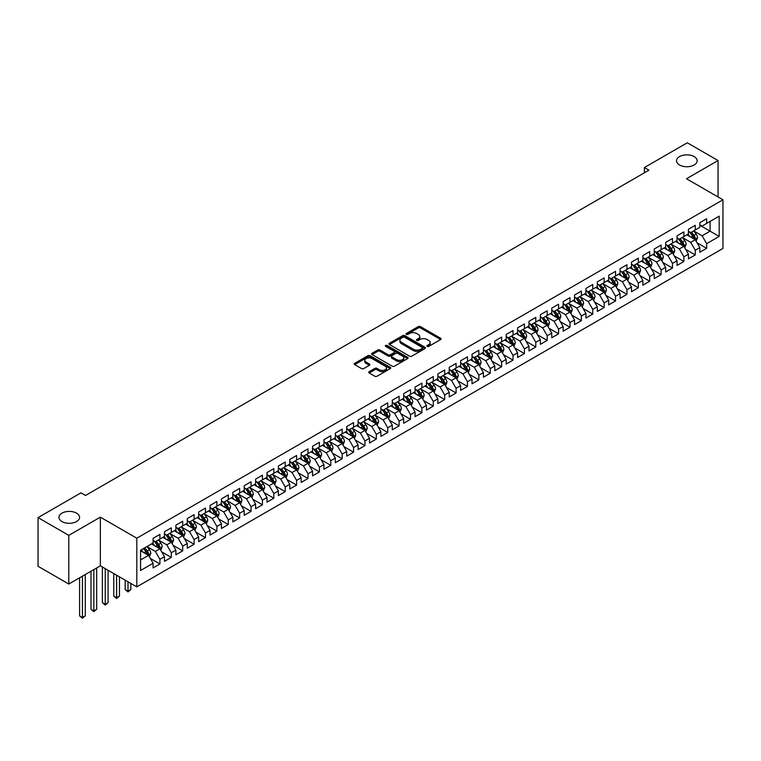 <?xml version="1.0" encoding="UTF-8"?>
<svg xmlns="http://www.w3.org/2000/svg" width="761" height="761" viewBox="0 0 761 761"><rect width="100%" height="100%" fill="white"/><g stroke="black" fill="none" stroke-linecap="round" stroke-linejoin="round"><path stroke-width="1.14" d="M427.178 346.398A1.103 0.637 0 0 0 428.738 346.398L440.619 339.539A1.579 0.913 0 0 0 441.085 338.892A1.579 0.913 0 0 0 440.619 338.245L420.491 326.631A1.579 0.913 0 0 0 418.255 326.631L406.384 333.489A1.103 0.637 0 0 0 407.944 334.393L409.485 333.499A5.061 2.92 0 0 1 416.638 333.499L418.312 334.469A5.061 2.92 0 0 1 419.796 336.533A5.061 2.92 0 0 1 418.312 338.597L416.781 339.492A1.103 0.637 0 0 0 418.341 340.395L419.882 339.501A5.061 2.92 0 0 1 427.035 339.501L428.709 340.471A5.061 2.92 0 0 1 430.193 342.536A5.061 2.92 0 0 1 428.709 344.6L427.178 345.494A1.103 0.637 0 0 0 427.178 346.398L427.178 345.494M76.547 513.142A10.312 5.955 0 0 0 65.313 511.858A10.312 5.955 0 0 0 58.949 517.356A10.312 5.955 0 0 0 61.974 521.561A10.312 5.955 0 0 0 73.208 522.855A10.312 5.955 0 0 0 79.572 517.356A10.312 5.955 0 0 0 76.547 513.142M694.137 156.585A10.312 5.955 0 0 0 682.893 155.301A10.312 5.955 0 0 0 676.529 160.799A10.312 5.955 0 0 0 679.554 165.004A10.312 5.955 0 0 0 690.788 166.298A10.312 5.955 0 0 0 697.152 160.799A10.312 5.955 0 0 0 694.137 156.585M369.18 371.682A1.579 0.913 0 0 0 368.714 372.329A1.579 0.913 0 0 0 369.18 372.976L374.821 376.229A1.579 0.913 0 0 0 377.056 376.229L390.25 368.619A1.579 0.913 0 0 0 390.716 367.972A1.579 0.913 0 0 0 390.25 367.325L370.131 355.71A1.579 0.913 0 0 0 367.896 355.71L354.702 363.32A1.579 0.913 0 0 0 354.236 363.967A1.579 0.913 0 0 0 354.702 364.614L361.523 368.552A1.579 0.913 0 0 0 363.758 368.552L369.399 365.29A1.579 0.913 0 0 0 369.865 364.643A1.579 0.913 0 0 0 369.399 363.996L366.022 362.046A4.233 2.445 0 0 1 364.776 360.324A4.233 2.445 0 0 1 367.392 358.07A4.233 2.445 0 0 1 371.996 358.593L385.247 366.241A4.233 2.445 0 0 1 386.483 367.972A4.233 2.445 0 0 1 383.877 370.226A4.233 2.445 0 0 1 379.263 369.694L377.056 368.419A1.579 0.913 0 0 0 374.821 368.419L369.18 371.682L369.18 372.976L374.821 369.741L374.821 368.419M68.804 535.373L68.804 584.039L100.357 565.823L100.357 517.157L68.804 535.373L38.05 517.623L80.989 492.824L85.546 495.459L648.914 170.198L644.358 167.572L644.358 172.833M100.357 517.157L136.809 538.198L722.95 199.791L722.95 248.457L136.809 586.864L136.809 538.198M718.051 196.966L718.051 160.533L686.498 178.749L722.95 199.791M718.051 160.533L687.297 142.783L644.358 167.572M409.599 356.158A1.579 0.913 0 0 0 411.834 356.158L425.019 348.538A1.579 0.913 0 0 0 425.485 347.891A1.579 0.913 0 0 0 425.019 347.254L404.9 335.63A1.579 0.913 0 0 0 402.664 335.63L389.47 343.249A1.579 0.913 0 0 0 389.004 343.896A1.579 0.913 0 0 0 389.47 344.543L409.599 356.158M386.055 346.635A1.103 0.637 0 0 1 387.178 346.788L387.178 345.475L407.639 357.29A1.579 0.913 0 0 1 408.105 357.936A1.579 0.913 0 0 1 407.639 358.574L394.445 366.193A1.579 0.913 0 0 1 392.21 366.193L372.081 354.578L377.732 351.344L377.732 350.022L372.081 353.285A1.579 0.913 0 0 0 371.625 353.932A1.579 0.913 0 0 0 372.081 354.578L372.081 353.285M377.732 351.344A1.579 0.913 0 0 1 379.967 351.344L379.967 350.022A1.579 0.913 0 0 0 377.732 350.022M379.967 350.022L388.129 354.74A1.579 0.913 0 0 0 390.364 354.74L394.112 352.571A1.579 0.913 0 0 0 394.569 351.934A1.579 0.913 0 0 0 394.112 351.287L385.608 346.379A1.103 0.637 0 0 1 387.178 345.475M699.825 225.246L710.08 231.163L710.08 221.432L719.193 216.172L706.665 223.401L706.665 218.73L699.825 222.678L699.825 227.349L695.269 229.974L695.269 225.313L688.439 229.251L688.439 233.922L683.882 236.557L683.882 231.886L677.043 235.834L677.043 240.495L672.486 243.13L672.486 238.459L665.656 242.407L665.656 247.078L661.1 249.703L661.1 245.032L654.27 248.98L654.27 253.651L649.713 256.286L649.713 251.615L642.874 255.563L642.874 260.224L638.317 262.859L638.317 258.188L631.487 262.136L631.487 266.807L626.931 269.432L626.931 264.761L620.091 268.709L620.091 273.38L615.535 276.015L615.535 271.344L608.705 275.292L608.705 279.953L604.148 282.588L604.148 277.917L597.318 281.865L597.318 286.536L592.762 289.161L592.762 284.49L585.922 288.438L585.922 293.109L581.366 295.744L581.366 291.073L574.536 295.011L574.536 299.682L569.979 302.317L569.979 297.646L563.14 301.594L563.14 306.264L558.584 308.89L558.584 304.219L551.754 308.167L551.754 312.838L547.197 315.463L547.197 310.802L540.367 314.74L540.367 319.411L535.811 322.046L535.811 317.375L528.971 321.323L528.971 325.993L524.415 328.619L524.415 323.948L517.585 327.896L517.585 332.567L513.028 335.192L513.028 330.531L506.189 334.469L506.189 339.14L501.632 341.775L501.632 337.104L494.802 341.052L494.802 345.722L490.246 348.348L490.246 343.677L483.416 347.625L483.416 352.295L478.859 354.921L478.859 350.26L472.02 354.198L472.02 358.869L467.463 361.504L467.463 356.833L460.633 360.781L460.633 365.442L456.077 368.077L456.077 363.406L449.237 367.354L449.237 372.024L444.681 374.65L444.681 369.979L437.851 373.927L437.851 378.598L433.294 381.232L433.294 376.562L426.464 380.51L426.464 385.171L421.908 387.806L421.908 383.135L415.068 387.083L415.068 391.753L410.512 394.379L410.512 389.708L403.682 393.656L403.682 398.326L399.125 400.961L399.125 396.291L392.286 400.238L392.286 404.9L387.73 407.535L387.73 402.864L380.9 406.812L380.9 411.482L376.343 414.108L376.343 409.437L369.513 413.385L369.513 418.055L364.957 420.69L364.957 416.02L358.117 419.958L358.117 424.628L353.561 427.263L353.561 422.593L346.731 426.541L346.731 431.211L342.174 433.837L342.174 429.166L335.335 433.114L335.335 437.784L330.778 440.41L330.778 435.749L323.948 439.687L323.948 444.357L319.392 446.992L319.392 442.322L312.552 446.269L312.552 450.94L308.005 453.566L308.005 448.895L301.166 452.843L301.166 457.513L296.609 460.139L296.609 455.478L289.779 459.416L289.779 464.086L285.223 466.721L285.223 462.051L278.383 465.998L278.383 470.669L273.827 473.294L273.827 468.624L266.997 472.571L266.997 477.242L262.44 479.868L262.44 475.206L255.601 479.145L255.601 483.815L251.044 486.45L251.044 481.78L244.214 485.727L244.214 490.388L239.658 493.023L239.658 488.353L232.828 492.3L232.828 496.971L228.271 499.597L228.271 494.926L221.432 498.874L221.432 503.544L216.875 506.179L216.875 501.509L210.046 505.456L210.046 510.117L205.489 512.752L205.489 508.082L198.65 512.029L198.65 516.7L194.093 519.325L194.093 514.655L187.263 518.602L187.263 523.273L182.707 525.908L182.707 521.237L175.877 525.185L175.877 529.846L171.32 532.481L171.32 527.811L164.481 531.758L164.481 536.429L159.924 539.054L159.924 534.384L153.094 538.331L153.094 543.002L140.566 550.232L140.566 570.493L153.094 563.254L148.538 555.368L140.566 550.764M719.193 216.172L719.193 236.424L706.665 243.653L702.108 235.767L693.851 231.002M697.038 242.769L706.665 248.324L706.665 243.653M706.665 248.324L699.825 252.272L699.825 247.601L695.269 250.236L690.712 242.34L682.455 237.575M685.651 249.342L695.269 254.906L695.269 250.236M695.269 254.906L688.439 258.845L688.439 254.174L683.882 256.809L679.326 248.914L671.069 244.148M674.256 255.924L683.882 261.48L683.882 256.809M683.882 261.48L677.043 265.427L677.043 260.757L672.486 263.382L667.939 255.496L659.673 250.73M662.869 262.497L672.486 268.053L672.486 263.382M672.486 268.053L665.656 272L665.656 267.33L661.1 269.965L656.543 262.069L648.286 257.304M651.473 269.071L661.1 274.626L661.1 269.965M661.1 274.626L654.27 278.574L654.27 273.903L649.713 276.538L645.157 268.643L636.9 263.877M640.087 275.653L649.713 281.209L649.713 276.538M649.713 281.209L642.874 285.156L642.874 280.486L638.317 283.111L633.761 275.225L625.504 270.45M628.691 282.226L638.317 287.782L638.317 283.111M638.317 287.782L631.487 291.729L631.487 287.059L626.931 289.694L622.374 281.798L614.117 277.033M617.304 288.8L626.931 294.355L626.931 289.694M626.931 294.355L620.091 298.302L620.091 293.632L615.535 296.267L610.988 288.371L602.722 283.606M605.918 295.382L615.535 300.937L615.535 296.267M615.535 300.937L608.705 304.885L608.705 300.215L604.148 302.84L599.592 294.954L591.335 290.179M594.522 301.955L604.148 307.511L604.148 302.84M604.148 307.511L597.318 311.458L597.318 306.788L592.762 309.423L588.205 301.527L579.949 296.761M583.135 308.528L592.762 314.084L592.762 309.423M592.762 314.084L585.922 318.031L585.922 313.361L581.366 315.996L576.809 308.1L568.553 303.335M571.739 315.111L581.366 320.666L581.366 315.996M581.366 320.666L574.536 324.605L574.536 319.943L569.979 322.569L565.423 314.683L557.166 309.908M560.353 321.684L569.979 327.24L569.979 322.569M569.979 327.24L563.14 331.187L563.14 326.517L558.584 329.142L554.027 321.256L545.77 316.49M548.966 328.257L558.584 333.813L558.584 329.142M558.584 333.813L551.754 337.76L551.754 333.09L547.197 335.725L542.641 327.829L534.384 323.064M537.57 334.83L547.197 340.395L547.197 335.725M547.197 340.395L540.367 344.333L540.367 339.672L535.811 342.298L531.254 334.412L522.997 329.637M526.184 341.413L535.811 346.968L535.811 342.298M535.811 346.968L528.971 350.916L528.971 346.245L524.415 348.871L519.858 340.985L511.601 336.219M514.788 347.986L524.415 353.542L524.415 348.871M524.415 353.542L517.585 357.489L517.585 352.819L513.028 355.454L508.472 347.558L500.215 342.792M503.402 354.559L513.028 360.124L513.028 355.454M513.028 360.124L506.189 364.062L506.189 359.401L501.632 362.027L497.076 354.131L488.819 349.366M492.015 361.142L501.632 366.697L501.632 362.027M501.632 366.697L494.802 370.645L494.802 365.974L490.246 368.6L485.689 360.714L477.432 355.948M480.619 367.715L490.246 373.27L490.246 368.6M490.246 373.27L483.416 377.218L483.416 372.548L478.859 375.183L474.303 367.287L466.036 362.521M469.233 374.288L478.859 379.853L478.859 375.183M478.859 379.853L472.02 383.791L472.02 379.121L467.463 381.756L462.907 373.86L454.65 369.095M457.837 380.871L467.463 386.426L467.463 381.756M467.463 386.426L460.633 390.374L460.633 385.703L456.077 388.329L451.52 380.443L443.263 375.677M446.45 387.444L456.077 392.999L456.077 388.329M456.077 392.999L449.237 396.947L449.237 392.276L444.681 394.911L440.124 387.016L431.868 382.25M435.064 394.017L444.681 399.573L444.681 394.911M444.681 399.573L437.851 403.52L437.851 398.85L433.294 401.485L428.738 393.589L420.481 388.823M423.668 400.6L433.294 406.155L433.294 401.485M433.294 406.155L426.464 410.103L426.464 405.432L421.908 408.058L417.351 400.172L409.085 395.397M412.281 407.173L421.908 412.728L421.908 408.058M421.908 412.728L415.068 416.676L415.068 412.005L410.512 414.64L405.955 406.745L397.699 401.979M400.885 413.746L410.512 419.301L410.512 414.64M410.512 419.301L403.682 423.249L403.682 418.579L399.125 421.214L394.569 413.318L386.312 408.552M389.499 420.329L399.125 425.884L399.125 421.214M399.125 425.884L392.286 429.832L392.286 425.161L387.73 427.787L383.173 419.901L374.916 415.125M378.112 426.902L387.73 432.457L387.73 427.787M387.73 432.457L380.9 436.405L380.9 431.734L376.343 434.369L371.787 426.474L363.53 421.708M366.716 433.475L376.343 439.03L376.343 434.369M376.343 439.03L369.513 442.978L369.513 438.307L364.957 440.942L360.4 433.047L352.134 428.281M355.33 440.058L364.957 445.613L364.957 440.942M364.957 445.613L358.117 449.551L358.117 444.89L353.561 447.516L349.004 439.63L340.747 434.854M343.934 446.631L353.561 452.186L353.561 447.516M353.561 452.186L346.731 456.134L346.731 451.463L342.174 454.089L337.618 446.203L329.361 441.437M332.547 453.204L342.174 458.759L342.174 454.089M342.174 458.759L335.335 462.707L335.335 458.036L330.778 460.671L326.222 452.776L317.965 448.01M321.161 459.777L330.778 465.342L330.778 460.671M330.778 465.342L323.948 469.28L323.948 464.619L319.392 467.244L314.835 459.359L306.578 454.583M309.765 466.36L319.392 471.915L319.392 467.244M319.392 471.915L312.552 475.863L312.552 471.192L308.005 473.818L303.449 465.932L295.182 461.166M298.379 472.933L308.005 478.488L308.005 473.818M308.005 478.488L301.166 482.436L301.166 477.765L296.609 480.4L292.053 472.505L283.796 467.739M286.983 479.506L296.609 485.071L296.609 480.4M296.609 485.071L289.779 489.009L289.779 484.348L285.223 486.973L280.666 479.078L272.409 474.312M275.596 486.089L285.223 491.644L285.223 486.973M285.223 491.644L278.383 495.592L278.383 490.921L273.827 493.547L269.27 485.661L261.013 480.895M264.2 492.662L273.827 498.217L273.827 493.547M273.827 498.217L266.997 502.165L266.997 497.494L262.44 500.129L257.884 492.234L249.627 487.468M252.814 499.235L262.44 504.8L262.44 500.129M262.44 504.8L255.601 508.738L255.601 504.067L251.044 506.702L246.497 498.807L238.231 494.041M241.427 505.818L251.044 511.373L251.044 506.702M251.044 511.373L244.214 515.321L244.214 510.65L239.658 513.275L235.101 505.39L226.845 500.624M230.031 512.391L239.658 517.946L239.658 513.275M239.658 517.946L232.828 521.894L232.828 517.223L228.271 519.858L223.715 511.963L215.458 507.197M218.645 518.964L228.271 524.519L228.271 519.858M228.271 524.519L221.432 528.467L221.432 523.796L216.875 526.431L212.319 518.536L204.062 513.77M207.249 525.547L216.875 531.102L216.875 526.431M216.875 531.102L210.046 535.05L210.046 530.379L205.489 533.004L200.933 525.119L192.676 520.343M195.862 532.12L205.489 537.675L205.489 533.004M205.489 537.675L198.65 541.623L198.65 536.952L194.093 539.587L189.537 531.692L181.28 526.926M184.476 538.693L194.093 544.248L194.093 539.587M194.093 544.248L187.263 548.196L187.263 543.525L182.707 546.16L178.15 538.265L169.893 533.499M173.08 545.276L182.707 550.831L182.707 546.16M182.707 550.831L175.877 554.779L175.877 550.108L171.32 552.733L166.764 544.847L158.507 540.072M161.693 551.849L171.32 557.404L171.32 552.733M171.32 557.404L164.481 561.352L164.481 556.681L159.924 559.316L155.368 551.421L147.111 546.655M150.298 558.422L159.924 563.977L159.924 559.316M159.924 563.977L153.094 567.925L153.094 563.254M153.094 540.377L155.368 541.689L159.924 539.054M140.566 559.972L148.538 555.368M164.481 533.794L166.764 535.107L171.32 532.481M155.368 551.421L159.924 548.786L151.496 543.925M164.481 556.681L159.924 548.786M175.877 527.221L178.15 528.534L182.707 525.908M166.764 544.847L171.32 542.212L162.892 537.352M175.877 550.108L171.32 542.212M187.263 520.648L189.537 521.96L194.093 519.325M178.15 538.265L182.707 535.639L174.279 530.769M187.263 543.525L182.707 535.639M198.65 514.065L200.933 515.387L205.489 512.752M189.537 531.692L194.093 529.057L185.665 524.196M198.65 536.952L194.093 529.057M210.046 507.492L212.319 508.805L216.875 506.179M200.933 525.119L205.489 522.484L197.061 517.623M210.046 530.379L205.489 522.484M221.432 500.919L223.715 502.231L228.271 499.597M212.319 518.536L216.875 515.91L208.447 511.04M221.432 523.796L216.875 515.91M232.828 494.336L235.101 495.658L239.658 493.023M223.715 511.963L228.271 509.337L219.843 504.467M232.828 517.223L228.271 509.337M244.214 487.763L246.497 489.076L251.044 486.45M235.101 505.39L239.658 502.755L231.23 497.894M244.214 510.65L239.658 502.755M255.601 481.19L257.884 482.503L262.44 479.868M246.497 498.807L251.044 496.182L242.616 491.311M255.601 504.067L251.044 496.182M266.997 474.607L269.27 475.929L273.827 473.294M257.884 492.234L262.44 489.608L254.012 484.738M266.997 497.494L262.44 489.608M278.383 468.034L280.666 469.347L285.223 466.721M269.27 485.661L273.827 483.026L265.399 478.165M278.383 490.921L273.827 483.026M289.779 461.461L292.053 462.774L296.609 460.139M280.666 479.078L285.223 476.453L276.795 471.582M289.779 484.348L285.223 476.453M301.166 454.878L303.449 456.2L308.005 453.566M292.053 472.505L296.609 469.879L288.181 465.009M301.166 477.765L296.609 469.879M312.552 448.305L314.835 449.618L319.392 446.992M303.449 465.932L308.005 463.297L299.568 458.436M312.552 471.192L308.005 463.297M323.948 441.732L326.222 443.045L330.778 440.41M314.835 459.359L319.392 456.724L310.964 451.853M323.948 464.619L319.392 456.724M335.335 435.149L337.618 436.472L342.174 433.837M326.222 452.776L330.778 450.151L322.35 445.28M335.335 458.036L330.778 450.151M346.731 428.576L349.004 429.889L353.561 427.263M337.618 446.203L342.174 443.568L333.746 438.707M346.731 451.463L342.174 443.568M358.117 422.003L360.4 423.316L364.957 420.69M349.004 439.63L353.561 436.995L345.133 432.124M358.117 444.89L353.561 436.995M369.513 415.43L371.787 416.743L376.343 414.108M360.4 433.047L364.957 430.422L356.519 425.551M369.513 438.307L364.957 430.422M380.9 408.847L383.173 410.16L387.73 407.535M371.787 426.474L376.343 423.839L367.915 418.978M380.9 431.734L376.343 423.839M392.286 402.274L394.569 403.587L399.125 400.961M383.173 419.901L387.73 417.266L379.301 412.405M392.286 425.161L387.73 417.266M403.682 395.701L405.955 397.014L410.512 394.379M394.569 413.318L399.125 410.693L390.697 405.822M403.682 418.579L399.125 410.693M415.068 389.118L417.351 390.441L421.908 387.806M405.955 406.745L410.512 404.11L402.084 399.249M415.068 412.005L410.512 404.11M426.464 382.545L428.738 383.858L433.294 381.232M417.351 400.172L421.908 397.537L413.47 392.676M426.464 405.432L421.908 397.537M437.851 375.972L440.124 377.285L444.681 374.65M428.738 393.589L433.294 390.964L424.866 386.093M437.851 398.85L433.294 390.964M449.237 369.389L451.52 370.712L456.077 368.077M440.124 387.016L444.681 384.391L436.253 379.52M449.237 392.276L444.681 384.391M460.633 362.816L462.907 364.129L467.463 361.504M451.52 380.443L456.077 377.808L447.649 372.947M460.633 385.703L456.077 377.808M472.02 356.243L474.303 357.556L478.859 354.921M462.907 373.86L467.463 371.235L459.035 366.364M472.02 379.121L467.463 371.235M483.416 349.66L485.689 350.983L490.246 348.348M474.303 367.287L478.859 364.662L470.422 359.791M483.416 372.548L478.859 364.662M494.802 343.087L497.076 344.4L501.632 341.775M485.689 360.714L490.246 358.079L481.818 353.218M494.802 365.974L490.246 358.079M506.189 336.514L508.472 337.827L513.028 335.192M497.076 354.131L501.632 351.506L493.204 346.635M506.189 359.401L501.632 351.506M517.585 329.932L519.858 331.254L524.415 328.619M508.472 347.558L513.028 344.933L504.6 340.062M517.585 352.819L513.028 344.933M528.971 323.358L531.254 324.671L535.811 322.046M519.858 340.985L524.415 338.35L515.987 333.489M528.971 346.245L524.415 338.35M540.367 316.785L542.641 318.098L547.197 315.463M531.254 334.412L535.811 331.777L527.383 326.907M540.367 339.672L535.811 331.777M551.754 310.203L554.027 311.525L558.584 308.89M542.641 327.829L547.197 325.204L538.769 320.333M551.754 333.09L547.197 325.204M563.14 303.629L565.423 304.942L569.979 302.317M554.027 321.256L558.584 318.621L550.155 313.76M563.14 326.517L558.584 318.621M574.536 297.056L576.809 298.369L581.366 295.744M565.423 314.683L569.979 312.048L561.551 307.178M574.536 319.943L569.979 312.048M585.922 290.483L588.205 291.796L592.762 289.161M576.809 308.1L581.366 305.475L572.938 300.605M585.922 313.361L581.366 305.475M597.318 283.901L599.592 285.213L604.148 282.588M588.205 301.527L592.762 298.892L584.334 294.031M597.318 306.788L592.762 298.892M608.705 277.327L610.988 278.64L615.535 276.015M599.592 294.954L604.148 292.319L595.72 287.458M608.705 300.215L604.148 292.319M620.091 270.754L622.374 272.067L626.931 269.432M610.988 288.371L615.535 285.746L607.107 280.876M620.091 293.632L615.535 285.746M631.487 264.172L633.761 265.494L638.317 262.859M622.374 281.798L626.931 279.163L618.503 274.302M631.487 287.059L626.931 279.163M642.874 257.599L645.157 258.911L649.713 256.286M633.761 275.225L638.317 272.59L629.889 267.729M642.874 280.486L638.317 272.59M654.27 251.025L656.543 252.338L661.1 249.703M645.157 268.643L649.713 266.017L641.285 261.147M654.27 273.903L649.713 266.017M665.656 244.443L667.939 245.765L672.486 243.13M656.543 262.069L661.1 259.444L652.672 254.574M665.656 267.33L661.1 259.444M677.043 237.87L679.326 239.182L683.882 236.557M667.939 255.496L672.486 252.861L664.058 248M677.043 260.757L672.486 252.861M688.439 231.296L690.712 232.609L695.269 229.974M679.326 248.914L683.882 246.288L675.454 241.418M688.439 254.174L683.882 246.288M699.825 224.714L702.108 226.036L706.665 223.401M690.712 242.34L695.269 239.715L686.841 234.845M699.825 247.601L695.269 239.715M38.05 517.623L38.05 566.279L68.804 584.039M100.357 565.823L136.809 586.864M702.108 235.767L710.08 231.163L719.193 236.424M427.615 346.55L428.709 345.922A5.061 2.92 0 0 0 430.193 343.848L430.193 342.536M419.796 336.533L419.796 337.846A5.061 2.92 0 0 1 418.312 339.92L417.218 340.548M440.619 338.245L440.619 339.539L420.491 327.943A1.579 0.913 0 0 0 418.255 327.943L406.821 334.545M425.019 347.254L425.019 348.538L404.9 336.942A1.579 0.913 0 0 0 402.664 336.942L389.489 344.552L389.47 343.249M422.231 348.348A1.103 0.637 0 0 0 422.231 347.444L404.567 337.247A1.103 0.637 0 0 0 402.997 337.247L401.38 338.179A5.061 2.92 0 0 0 399.896 340.243A5.061 2.92 0 0 0 401.38 342.307L413.451 349.28A5.061 2.92 0 0 0 420.605 349.28L422.231 348.348L422.231 349.66A1.103 0.637 0 0 0 422.555 349.213L422.555 347.891M399.896 340.243L399.896 341.565A5.061 2.92 0 0 0 401.38 343.63L401.38 342.307M422.231 349.66L420.605 350.602A5.061 2.92 0 0 1 413.451 350.602L401.38 343.63M379.967 351.344L388.129 356.053A1.579 0.913 0 0 0 390.364 356.053L394.112 353.894A1.579 0.913 0 0 0 394.569 353.247L394.569 351.934M387.178 346.788L407.62 358.593M396.595 359.63A4.233 2.445 0 0 0 401.209 360.153A4.233 2.445 0 0 0 403.815 357.898A4.233 2.445 0 0 0 402.579 356.177L397.908 353.475A1.579 0.913 0 0 0 395.672 353.475L391.934 355.644A1.579 0.913 0 0 0 391.468 356.291A1.579 0.913 0 0 0 391.934 356.928L396.595 359.63L396.595 360.942A4.233 2.445 0 0 0 401.209 361.475A4.233 2.445 0 0 0 403.815 359.211L403.815 357.898M391.468 356.291L391.468 357.603A1.579 0.913 0 0 0 391.934 358.25L391.934 356.928M396.595 360.942L391.934 358.25M386.483 367.972L386.483 369.285A4.233 2.445 0 0 1 383.877 371.539A4.233 2.445 0 0 1 379.263 371.016L377.056 369.741A1.579 0.913 0 0 0 374.821 369.741M364.776 360.324L364.776 361.637A4.233 2.445 0 0 0 366.022 363.358L366.022 362.046M369.38 365.299L366.022 363.358M390.25 367.325L390.25 368.619L370.131 357.023A1.579 0.913 0 0 0 367.896 357.023L354.721 364.624L354.702 363.32M696.115 241.17L697.523 237.727A4.271 2.464 -120 0 0 696.163 234.093L693.747 230.859M689.885 236.604L688.049 234.15M689.447 231.877L692.634 236.129A4.271 2.464 60 0 1 693.851 238.697L695.221 237.908A4.271 2.464 -120 0 0 694.003 235.339L691.578 232.105M690.198 232.314L693.185 236.3A2.178 1.256 60 0 1 693.585 236.956L695.221 237.908M684.729 247.744L686.137 244.3A4.271 2.464 -120 0 0 684.776 240.666L682.351 237.432M678.498 243.178L676.662 240.723M678.061 238.45L681.247 242.702A4.271 2.464 60 0 1 682.465 245.27L683.835 244.481A4.271 2.464 -120 0 0 682.607 241.912L680.191 238.688M678.812 238.887L681.799 242.873A2.178 1.256 60 0 1 682.189 243.539L683.835 244.481M673.333 254.326L674.75 250.873A4.271 2.464 -120 0 0 673.38 247.239L670.964 244.015M667.112 249.751L665.266 247.296M666.665 245.032L669.851 249.285A4.271 2.464 60 0 1 671.078 251.843L672.439 251.063A4.271 2.464 -120 0 0 671.221 248.495L668.795 245.261M667.416 245.461L670.403 249.456A2.178 1.256 60 0 1 670.802 250.112L672.439 251.063M661.946 260.899L663.354 257.456A4.271 2.464 -120 0 0 661.994 253.822L659.578 250.588M655.716 256.333L653.88 253.879M655.278 251.606L658.465 255.858A4.271 2.464 60 0 1 659.682 258.426L661.052 257.637A4.271 2.464 -120 0 0 659.825 255.068L657.409 251.834M656.03 252.043L659.016 256.029A2.178 1.256 60 0 1 659.416 256.685L661.052 257.637M650.55 267.472L651.968 264.029A4.271 2.464 -120 0 0 650.607 260.395L648.182 257.161M644.329 262.906L642.484 260.452M643.892 258.179L647.069 262.431A4.271 2.464 60 0 1 648.296 264.999L649.656 264.21A4.271 2.464 -120 0 0 648.439 261.641L646.022 258.417M644.634 258.616L647.63 262.602A2.178 1.256 60 0 1 648.02 263.268L649.656 264.21M639.164 274.055L640.572 270.602A4.271 2.464 -120 0 0 639.211 266.968L636.795 263.744M632.933 269.48L631.097 267.025M632.496 264.761L635.682 269.014A4.271 2.464 60 0 1 636.9 271.572L638.27 270.783A4.271 2.464 -120 0 0 637.052 268.224L634.626 264.99M633.247 265.189L636.234 269.185A2.178 1.256 60 0 1 636.634 269.841L638.27 270.783M627.768 280.628L629.185 277.185A4.271 2.464 -120 0 0 627.825 273.551L625.399 270.317M621.547 276.062L619.711 273.608M621.109 271.335L624.296 275.587A4.271 2.464 60 0 1 625.513 278.155L626.883 277.365A4.271 2.464 -120 0 0 625.656 274.797L623.24 271.563M621.861 271.763L624.848 275.758A2.178 1.256 60 0 1 625.238 276.414L626.883 277.365M616.381 287.201L617.789 283.758A4.271 2.464 -120 0 0 616.429 280.124L614.013 276.89M610.16 282.635L608.315 280.181M609.713 277.908L612.9 282.16A4.271 2.464 60 0 1 614.127 284.728L615.487 283.939A4.271 2.464 -120 0 0 614.27 281.37L611.844 278.145M610.465 278.345L613.452 282.331A2.178 1.256 60 0 1 613.851 282.997L615.487 283.939M604.995 293.784L606.403 290.331A4.271 2.464 -120 0 0 605.043 286.697L602.626 283.473M598.764 289.209L596.928 286.754M598.327 284.49L601.513 288.733A4.271 2.464 60 0 1 602.731 291.301L604.101 290.512A4.271 2.464 -120 0 0 602.874 287.953L600.458 284.719M599.078 284.918L602.065 288.914A2.178 1.256 60 0 1 602.465 289.57L604.101 290.512M593.599 300.357L595.016 296.914A4.271 2.464 -120 0 0 593.647 293.27L591.23 290.046M587.378 295.791L585.532 293.337M586.931 291.063L590.117 295.316A4.271 2.464 60 0 1 591.345 297.884L592.705 297.094A4.271 2.464 -120 0 0 591.487 294.526L589.071 291.292M587.682 291.492L590.679 295.487A2.178 1.256 60 0 1 591.069 296.143L592.705 297.094M582.213 306.93L583.62 303.487A4.271 2.464 -120 0 0 582.26 299.853L579.844 296.619M575.982 302.364L574.146 299.91M575.544 297.637L578.731 301.889A4.271 2.464 60 0 1 579.949 304.457L581.318 303.668A4.271 2.464 -120 0 0 580.101 301.099L577.675 297.874M576.296 298.074L579.283 302.06A2.178 1.256 60 0 1 579.682 302.726L581.318 303.668M570.817 313.513L572.234 310.06A4.271 2.464 -120 0 0 570.874 306.426L568.448 303.201M564.595 308.937L562.76 306.483M564.158 304.21L567.335 308.462A4.271 2.464 60 0 1 568.562 311.03L569.932 310.241A4.271 2.464 -120 0 0 568.705 307.672L566.289 304.448M564.909 304.647L567.896 308.633A2.178 1.256 60 0 1 568.286 309.299L569.932 310.241M559.43 320.086L560.838 316.643A4.271 2.464 -120 0 0 559.478 312.999L557.062 309.775M553.209 315.52L551.364 313.066M552.762 310.792L555.949 315.044A4.271 2.464 60 0 1 557.176 317.613L558.536 316.823A4.271 2.464 -120 0 0 557.318 314.255L554.893 311.021M553.513 311.22L556.5 315.216A2.178 1.256 60 0 1 556.9 315.872L558.536 316.823M548.044 326.659L549.452 323.216A4.271 2.464 -120 0 0 548.091 319.582L545.666 316.348M541.813 322.093L539.977 319.639M541.375 317.366L544.562 321.618A4.271 2.464 60 0 1 545.78 324.186L547.149 323.396A4.271 2.464 -120 0 0 545.922 320.828L543.506 317.603M542.127 317.803L545.114 321.789A2.178 1.256 60 0 1 545.513 322.455L547.149 323.396M536.648 333.232L538.065 329.789A4.271 2.464 -120 0 0 536.695 326.155L534.279 322.93M530.427 328.666L528.581 326.212M529.979 323.939L533.166 328.191A4.271 2.464 60 0 1 534.393 330.759L535.754 329.97A4.271 2.464 -120 0 0 534.536 327.401L532.12 324.176M530.731 324.376L533.727 328.362A2.178 1.256 60 0 1 534.117 329.028L535.754 329.97M525.261 339.815L526.669 336.362A4.271 2.464 -120 0 0 525.309 332.728L522.893 329.503M519.031 335.249L517.195 332.785M518.593 330.521L521.78 334.773A4.271 2.464 60 0 1 522.997 337.342L524.367 336.552A4.271 2.464 -120 0 0 523.149 333.984L520.724 330.75M519.344 330.949L522.331 334.945A2.178 1.256 60 0 1 522.731 335.601L524.367 336.552M513.865 346.388L515.283 342.945A4.271 2.464 -120 0 0 513.922 339.311L511.497 336.077M507.644 341.822L505.808 339.368M507.207 337.094L510.384 341.347A4.271 2.464 60 0 1 511.611 343.915L512.981 343.125A4.271 2.464 -120 0 0 511.753 340.557L509.337 337.323M507.958 337.532L510.945 341.518A2.178 1.256 60 0 1 511.335 342.174L512.981 343.125M502.479 352.961L503.887 349.518A4.271 2.464 -120 0 0 502.526 345.884L500.11 342.65M496.258 348.395L494.412 345.941M495.811 343.668L498.997 347.92A4.271 2.464 60 0 1 500.215 350.488L501.585 349.699A4.271 2.464 -120 0 0 500.367 347.13L497.941 343.905M496.562 344.105L499.549 348.091A2.178 1.256 60 0 1 499.948 348.757L501.585 349.699M491.092 359.544L492.5 356.091A4.271 2.464 -120 0 0 491.14 352.457L488.714 349.232M484.862 354.978L483.026 352.514M484.424 350.25L487.611 354.502A4.271 2.464 60 0 1 488.828 357.071L490.198 356.281A4.271 2.464 -120 0 0 488.971 353.713L486.555 350.479M485.176 350.678L488.162 354.674A2.178 1.256 60 0 1 488.552 355.33L490.198 356.281M479.696 366.117L481.114 362.674A4.271 2.464 -120 0 0 479.744 359.04L477.328 355.806M473.475 361.551L471.63 359.097M473.028 356.823L476.215 361.075A4.271 2.464 60 0 1 477.442 363.644L478.802 362.854A4.271 2.464 -120 0 0 477.585 360.286L475.168 357.052M473.78 357.261L476.776 361.247A2.178 1.256 60 0 1 477.166 361.903L478.802 362.854M468.31 372.69L469.718 369.247A4.271 2.464 -120 0 0 468.357 365.613L465.941 362.379M462.079 368.124L460.243 365.67M461.642 363.397L464.828 367.649A4.271 2.464 60 0 1 466.046 370.217L467.416 369.427A4.271 2.464 -120 0 0 466.198 366.859L463.772 363.634M462.393 363.834L465.38 367.82A2.178 1.256 60 0 1 465.78 368.486L467.416 369.427M456.914 379.273L458.331 375.82A4.271 2.464 -120 0 0 456.971 372.186L454.545 368.961M450.693 374.697L448.857 372.243M450.255 369.979L453.432 374.231A4.271 2.464 60 0 1 454.659 376.79L456.029 376.01A4.271 2.464 -120 0 0 454.802 373.442L452.386 370.207M451.007 370.407L453.994 374.402A2.178 1.256 60 0 1 454.384 375.059L456.029 376.01M445.527 385.846L446.935 382.403A4.271 2.464 -120 0 0 445.575 378.769L443.159 375.534M439.297 381.28L437.461 378.826M438.859 376.552L442.046 380.804A4.271 2.464 60 0 1 443.263 383.373L444.633 382.583A4.271 2.464 -120 0 0 443.416 380.015L440.99 376.781M439.611 376.99L442.598 380.976A2.178 1.256 60 0 1 442.997 381.632L444.633 382.583M434.141 392.419L435.549 388.976A4.271 2.464 -120 0 0 434.189 385.342L431.763 382.108M427.91 387.853L426.074 385.399M427.473 383.125L430.659 387.378A4.271 2.464 60 0 1 431.877 389.946L433.247 389.156A4.271 2.464 -120 0 0 432.02 386.588L429.604 383.363M428.224 383.563L431.211 387.549A2.178 1.256 60 0 1 431.601 388.215L433.247 389.156M422.745 399.002L424.162 395.549A4.271 2.464 -120 0 0 422.793 391.915L420.376 388.69M416.524 394.426L414.678 391.972M416.077 389.708L419.263 393.96A4.271 2.464 60 0 1 420.491 396.519L421.851 395.73A4.271 2.464 -120 0 0 420.633 393.171L418.217 389.936M416.828 390.136L419.825 394.131A2.178 1.256 60 0 1 420.215 394.788L421.851 395.73M411.359 405.575L412.766 402.131A4.271 2.464 -120 0 0 411.406 398.498L408.99 395.263M405.128 401.009L403.292 398.555M404.69 396.281L407.877 400.533A4.271 2.464 60 0 1 409.095 403.102L410.464 402.312A4.271 2.464 -120 0 0 409.237 399.744L406.821 396.51M405.442 396.709L408.429 400.705A2.178 1.256 60 0 1 408.828 401.361L410.464 402.312M399.963 412.148L401.38 408.705A4.271 2.464 -120 0 0 400.02 405.071L397.594 401.837M393.741 407.582L391.905 405.128M393.304 402.854L396.481 407.106A4.271 2.464 60 0 1 397.708 409.675L399.078 408.885A4.271 2.464 -120 0 0 397.851 406.317L395.435 403.092M394.055 403.292L397.042 407.278A2.178 1.256 60 0 1 397.432 407.944L399.078 408.885M388.576 418.731L389.984 415.278A4.271 2.464 -120 0 0 388.624 411.644L386.208 408.419M382.345 414.155L380.51 411.701M381.908 409.437L385.095 413.68A4.271 2.464 60 0 1 386.312 416.248L387.682 415.458A4.271 2.464 -120 0 0 386.464 412.9L384.039 409.665M382.659 409.865L385.646 413.86A2.178 1.256 60 0 1 386.046 414.517L387.682 415.458M377.19 425.304L378.598 421.86A4.271 2.464 -120 0 0 377.237 418.217L374.812 414.992M370.959 420.738L369.123 418.284M370.521 416.01L373.708 420.262A4.271 2.464 60 0 1 374.926 422.831L376.295 422.041A4.271 2.464 -120 0 0 375.068 419.473L372.652 416.238M371.273 416.438L374.26 420.433A2.178 1.256 60 0 1 374.65 421.09L376.295 422.041M365.794 431.877L367.211 428.433A4.271 2.464 -120 0 0 365.841 424.8L363.425 421.565M359.572 427.311L357.727 424.857M359.125 422.583L362.312 426.835A4.271 2.464 60 0 1 363.539 429.404L364.9 428.614A4.271 2.464 -120 0 0 363.682 426.046L361.256 422.821M359.877 423.021L362.864 427.007A2.178 1.256 60 0 1 363.263 427.672L364.9 428.614M354.407 438.46L355.815 435.007A4.271 2.464 -120 0 0 354.455 431.373L352.039 428.148M348.177 433.884L346.341 431.43M347.739 429.156L350.926 433.409A4.271 2.464 60 0 1 352.143 435.977L353.513 435.187A4.271 2.464 -120 0 0 352.286 432.619L349.87 429.394M348.49 429.594L351.477 433.58A2.178 1.256 60 0 1 351.877 434.246L353.513 435.187M343.011 445.033L344.429 441.589A4.271 2.464 -120 0 0 343.068 437.946L340.643 434.721M336.79 440.467L334.945 438.013M336.352 435.739L339.53 439.991A4.271 2.464 60 0 1 340.757 442.56L342.127 441.77A4.271 2.464 -120 0 0 340.899 439.202L338.483 435.967M337.094 436.167L340.091 440.162A2.178 1.256 60 0 1 340.481 440.819L342.127 441.77M331.625 451.606L333.033 448.162A4.271 2.464 -120 0 0 331.672 444.529L329.256 441.294M325.394 447.04L323.558 444.586M324.957 442.312L328.143 446.564A4.271 2.464 60 0 1 329.361 449.133L330.731 448.343A4.271 2.464 -120 0 0 329.513 445.775L327.087 442.55M325.708 442.75L328.695 446.736A2.178 1.256 60 0 1 329.094 447.401L330.731 448.343M320.238 458.179L321.646 454.736A4.271 2.464 -120 0 0 320.286 451.102L317.86 447.877M314.008 453.613L312.172 451.159M313.57 448.885L316.757 453.137A4.271 2.464 60 0 1 317.974 455.706L319.344 454.916A4.271 2.464 -120 0 0 318.117 452.348L315.701 449.123M314.322 449.323L317.308 453.309A2.178 1.256 60 0 1 317.698 453.975L319.344 454.916M308.842 464.762L310.26 461.309A4.271 2.464 -120 0 0 308.89 457.675L306.474 454.45M302.621 460.196L300.776 457.732M302.174 455.468L305.361 459.72A4.271 2.464 60 0 1 306.588 462.288L307.948 461.499A4.271 2.464 -120 0 0 306.731 458.931L304.305 455.696M302.926 455.896L305.912 459.891A2.178 1.256 60 0 1 306.312 460.548L307.948 461.499M297.456 471.335L298.864 467.891A4.271 2.464 -120 0 0 297.503 464.258L295.087 461.023M291.225 466.769L289.389 464.315M290.788 462.041L293.974 466.293A4.271 2.464 60 0 1 295.192 468.862L296.562 468.072A4.271 2.464 -120 0 0 295.335 465.504L292.918 462.269M291.539 462.479L294.526 466.464A2.178 1.256 60 0 1 294.926 467.121L296.562 468.072M286.06 477.908L287.477 474.464A4.271 2.464 -120 0 0 286.117 470.831L283.691 467.596M279.839 473.342L277.993 470.888M279.401 468.614L282.578 472.866A4.271 2.464 60 0 1 283.805 475.435L285.166 474.645A4.271 2.464 -120 0 0 283.948 472.077L281.532 468.852M280.143 469.052L283.14 473.038A2.178 1.256 60 0 1 283.53 473.703L285.166 474.645M274.673 484.491L276.081 481.038A4.271 2.464 -120 0 0 274.721 477.404L272.305 474.179M268.443 479.925L266.607 477.461M268.005 475.197L271.192 479.449A4.271 2.464 60 0 1 272.409 482.017L273.779 481.228A4.271 2.464 -120 0 0 272.562 478.659L270.136 475.425M268.757 475.625L271.744 479.62A2.178 1.256 60 0 1 272.143 480.277L273.779 481.228M263.287 491.064L264.695 487.62A4.271 2.464 -120 0 0 263.335 483.986L260.909 480.752M257.056 486.498L255.22 484.044M256.619 481.77L259.805 486.022A4.271 2.464 60 0 1 261.023 488.591L262.393 487.801A4.271 2.464 -120 0 0 261.166 485.233L258.75 481.998M257.37 482.208L260.357 486.193A2.178 1.256 60 0 1 260.747 486.85L262.393 487.801M251.891 497.637L253.308 494.193A4.271 2.464 -120 0 0 251.939 490.56L249.522 487.325M245.67 493.071L243.824 490.617M245.223 488.343L248.409 492.595A4.271 2.464 60 0 1 249.637 495.164L250.997 494.374A4.271 2.464 -120 0 0 249.779 491.806L247.354 488.581M245.974 488.781L248.961 492.767A2.178 1.256 60 0 1 249.361 493.432L250.997 494.374M240.505 504.22L241.912 500.767A4.271 2.464 -120 0 0 240.552 497.133L238.136 493.908M234.274 499.644L232.438 497.19M233.836 494.926L237.023 499.178A4.271 2.464 60 0 1 238.241 501.737L239.61 500.957A4.271 2.464 -120 0 0 238.383 498.388L235.967 495.154M234.588 495.354L237.575 499.349A2.178 1.256 60 0 1 237.974 500.006L239.61 500.957M229.109 510.793L230.526 507.349A4.271 2.464 -120 0 0 229.166 503.715L226.74 500.481M222.887 506.227L221.042 503.772M222.45 501.499L225.627 505.751A4.271 2.464 60 0 1 226.854 508.319L228.214 507.53A4.271 2.464 -120 0 0 226.997 504.962L224.581 501.727M223.192 501.937L226.188 505.922A2.178 1.256 60 0 1 226.578 506.579L228.214 507.53M217.722 517.366L219.13 513.922A4.271 2.464 -120 0 0 217.77 510.289L215.353 507.054M211.491 512.8L209.656 510.346M211.054 508.072L214.241 512.324A4.271 2.464 60 0 1 215.458 514.893L216.828 514.103A4.271 2.464 -120 0 0 215.61 511.535L213.185 508.31M211.805 508.51L214.792 512.495A2.178 1.256 60 0 1 215.192 513.161L216.828 514.103M206.326 523.948L207.743 520.495A4.271 2.464 -120 0 0 206.383 516.862L203.958 513.637M200.105 519.373L198.269 516.919M199.667 514.655L202.845 518.907A4.271 2.464 60 0 1 204.072 521.466L205.441 520.676A4.271 2.464 -120 0 0 204.214 518.117L201.798 514.883M200.419 515.083L203.406 519.078A2.178 1.256 60 0 1 203.796 519.734L205.441 520.676M194.94 530.522L196.348 527.078A4.271 2.464 -120 0 0 194.987 523.444L192.571 520.21M188.718 525.956L186.873 523.501M188.271 521.228L191.458 525.48A4.271 2.464 60 0 1 192.685 528.048L194.045 527.259A4.271 2.464 -120 0 0 192.828 524.69L190.402 521.456M189.023 521.656L192.01 525.651A2.178 1.256 60 0 1 192.409 526.308L194.045 527.259M128.01 581.785L128.01 591.192L130.854 589.547L130.854 583.43M130.854 589.547L128.01 591.915L125.165 589.547L125.165 580.148M125.165 589.547L128.01 591.192L128.01 591.915M183.553 537.095L184.961 533.651A4.271 2.464 -120 0 0 183.601 530.017L181.185 526.783M177.323 532.529L175.487 530.075M176.885 527.801L180.072 532.053A4.271 2.464 60 0 1 181.289 534.622L182.659 533.832A4.271 2.464 -120 0 0 181.432 531.264L179.016 528.039M177.636 528.239L180.623 532.224A2.178 1.256 60 0 1 181.023 532.89L182.659 533.832M116.623 575.211L116.623 597.765L119.467 596.129L119.467 576.857M119.467 596.129L116.623 598.498L113.769 596.129L113.769 573.566M113.769 596.129L116.623 597.765L116.623 598.498M172.157 543.677L173.575 540.224A4.271 2.464 -120 0 0 172.205 536.591L169.789 533.366M165.936 539.102L164.091 536.648M165.489 534.384L168.676 538.626A4.271 2.464 60 0 1 169.903 541.195L171.263 540.405A4.271 2.464 -120 0 0 170.045 537.846L167.629 534.612M166.24 534.812L169.237 538.807A2.178 1.256 60 0 1 169.627 539.463L171.263 540.405M105.227 568.638L105.227 604.348L108.081 602.702L108.081 570.284M108.081 602.702L105.227 605.071L102.383 602.702L102.383 566.993M102.383 602.702L105.227 604.348L105.227 605.071M160.771 550.251L162.179 546.807A4.271 2.464 -120 0 0 160.818 543.164L158.402 539.939M154.54 545.685L152.704 543.23M154.103 540.957L157.289 545.209A4.271 2.464 60 0 1 158.507 547.777L159.877 546.988A4.271 2.464 -120 0 0 158.659 544.419L156.233 541.185M154.854 541.385L157.841 545.38A2.178 1.256 60 0 1 158.24 546.037L159.877 546.988M93.841 569.58L93.841 610.921L96.685 609.276L96.685 567.944M96.685 609.276L93.841 611.644L90.997 609.276L90.997 571.226M90.997 609.276L93.841 610.921L93.841 611.644M149.375 556.824L150.792 553.38A4.271 2.464 -120 0 0 149.432 549.746L147.006 546.512M143.154 552.258L141.318 549.803M143.477 548.557L145.893 551.782A4.271 2.464 60 0 1 147.12 554.35L148.49 553.561A4.271 2.464 -120 0 0 147.263 550.993L144.847 547.768M143.772 548.377L146.454 551.953A2.178 1.256 60 0 1 146.844 552.619L148.49 553.561M82.445 576.163L82.445 617.494L85.299 615.858L85.299 574.517M85.299 615.858L82.445 618.217L79.601 615.858L79.601 577.808M79.601 615.858L82.445 617.494L82.445 618.217M428.709 345.922L428.709 344.6M416.781 340.395L416.781 339.492M418.312 339.92L418.312 338.597M406.384 334.393L406.384 333.489M418.255 327.943L418.255 326.631M420.491 327.943L420.491 326.631M402.664 336.942L402.664 335.63M404.9 336.942L404.9 335.63M413.451 350.602L413.451 349.28M420.605 350.602L420.605 349.28M388.129 356.053L388.129 354.74M390.364 356.053L390.364 354.74M394.112 353.894L394.112 352.571M407.639 358.574L407.639 357.29M377.056 369.741L377.056 368.419M379.263 371.016L379.263 369.694M369.399 365.29L369.399 363.996M367.896 357.023L367.896 355.71M370.131 357.023L370.131 355.71M694.736 239.401L697.495 237.803M694.003 235.339L696.163 234.093M690.845 237.156L692.634 236.129M683.349 245.974L686.108 244.386M682.607 241.912L684.776 240.666M679.459 243.739L681.247 242.702M671.953 252.557L674.722 250.959M671.221 248.495L673.38 247.239M668.072 250.312L669.851 249.285M660.567 259.13L663.326 257.532M659.825 255.068L661.994 253.822M656.676 256.885L658.465 255.858M649.171 265.703L651.939 264.115M648.439 261.641L650.607 260.395M645.29 263.458L647.069 262.431M637.785 272.286L640.543 270.688M637.052 268.224L639.211 266.968M633.894 270.041L635.682 269.014M626.398 278.859L629.157 277.261M625.656 274.797L627.825 273.551M622.508 276.614L624.296 275.587M615.002 285.432L617.77 283.843M614.27 281.37L616.429 280.124M611.121 283.187L612.9 282.16M603.616 292.015L606.374 290.417M602.874 287.953L605.043 286.697M599.725 289.77L601.513 288.733M592.22 298.588L594.988 296.99M591.487 294.526L593.647 293.27M588.339 296.343L590.117 295.316M580.833 305.161L583.592 303.572M580.101 301.099L582.26 299.853M576.943 302.916L578.731 301.889M569.447 311.744L572.205 310.146M568.705 307.672L570.874 306.426M565.556 309.499L567.335 308.462M558.051 318.317L560.819 316.719M557.318 314.255L559.478 312.999M554.17 316.072L555.949 315.044M546.664 324.89L549.423 323.301M545.922 320.828L548.091 319.582M542.774 322.645L544.562 321.618M535.268 331.463L538.037 329.874M534.536 327.401L536.695 326.155M531.387 329.228L533.166 328.191M523.882 338.046L526.641 336.448M523.149 333.984L525.309 332.728M519.991 335.801L521.78 334.773M512.495 344.619L515.254 343.021M511.753 340.557L513.922 339.311M508.605 342.374L510.384 341.347M501.099 351.192L503.868 349.603M500.367 347.13L502.526 345.884M497.218 348.957L498.997 347.92M489.713 357.775L492.472 356.177M488.971 353.713L491.14 352.457M485.822 355.53L487.611 354.502M478.317 364.348L481.085 362.75M477.585 360.286L479.744 359.04M474.436 362.103L476.215 361.075M466.931 370.921L469.689 369.332M466.198 366.859L468.357 365.613M463.04 368.685L464.828 367.649M455.544 377.504L458.303 375.905M454.802 373.442L456.971 372.186M451.654 375.259L453.432 374.231M444.148 384.077L446.907 382.479M443.416 380.015L445.575 378.769M440.267 381.832L442.046 380.804M432.762 390.65L435.52 389.061M432.02 386.588L434.189 385.342M428.871 388.405L430.659 387.378M421.366 397.232L424.134 395.634M420.633 393.171L422.793 391.915M417.485 394.988L419.263 393.96M409.979 403.806L412.738 402.208M409.237 399.744L411.406 398.498M406.089 401.561L407.877 400.533M398.583 410.379L401.351 408.79M397.851 406.317L400.02 405.071M394.702 408.134L396.481 407.106M387.197 416.961L389.955 415.363M386.464 412.9L388.624 411.644M383.316 414.716L385.095 413.68M375.81 423.535L378.569 421.936M375.068 419.473L377.237 418.217M371.92 421.29L373.708 420.262M364.414 430.108L367.183 428.519M363.682 426.046L365.841 424.8M360.533 427.863L362.312 426.835M353.028 436.69L355.787 435.092M352.286 432.619L354.455 431.373M349.137 434.445L350.926 433.409M341.632 443.263L344.4 441.665M340.899 439.202L343.068 437.946M337.751 441.019L339.53 439.991M330.245 449.837L333.004 448.248M329.513 445.775L331.672 444.529M326.355 447.592L328.143 446.564M318.859 456.41L321.618 454.821M318.117 452.348L320.286 451.102M314.968 454.174L316.757 453.137M307.463 462.992L310.231 461.394M306.731 458.931L308.89 457.675M303.582 460.747L305.361 459.72M296.077 469.566L298.835 467.967M295.335 465.504L297.503 464.258M292.186 467.321L293.974 466.293M284.681 476.139L287.449 474.55M283.948 472.077L286.117 470.831M280.799 473.903L282.578 472.866M273.294 482.721L276.053 481.123M272.562 478.659L274.721 477.404M269.404 480.476L271.192 479.449M261.908 489.294L264.666 487.696M261.166 485.233L263.335 483.986M258.017 487.05L259.805 486.022M250.512 495.868L253.28 494.279M249.779 491.806L251.939 490.56M246.631 493.632L248.409 492.595M239.125 502.45L241.884 500.852M238.383 498.388L240.552 497.133M235.235 500.205L237.023 499.178M227.729 509.023L230.497 507.425M226.997 504.962L229.166 503.715M223.848 506.778L225.627 505.751M216.343 515.597L219.101 514.008M215.61 511.535L217.77 510.289M212.452 513.352L214.241 512.324M204.956 522.179L207.715 520.581M204.214 518.117L206.383 516.862M201.066 519.934L202.845 518.907M193.56 528.752L196.328 527.154M192.828 524.69L194.987 523.444M189.679 526.507L191.458 525.48M182.174 535.325L184.933 533.737M181.432 531.264L183.601 530.017M178.283 533.081L180.072 532.053M170.778 541.908L173.546 540.31M170.045 537.846L172.205 536.591M166.897 539.663L168.676 538.626M159.391 548.481L162.15 546.883M158.659 544.419L160.818 543.164M155.501 546.236L157.289 545.209M148.005 555.054L150.764 553.466M147.263 550.993L149.432 549.746M144.114 552.809L145.893 551.782"/></g></svg>
